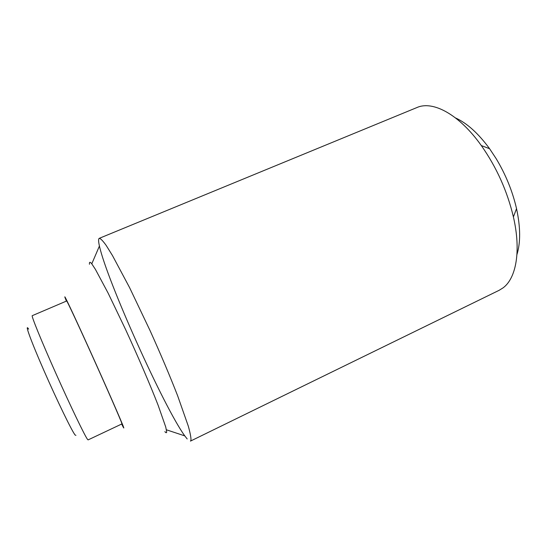 <?xml version="1.0" encoding="UTF-8"?>
<svg xmlns="http://www.w3.org/2000/svg" width="547" height="547" viewBox="0 0 547 547"><rect width="100%" height="100%" fill="white"/><g stroke="black" fill="none" stroke-linecap="round" stroke-linejoin="round"><path stroke-width="0.82" d="M416.978 107.527C432.759 100.429 459.063 114.22 481.326 145.57C496.573 167.3 507.267 191.088 513.401 216.92C521.257 250.929 516.177 278.259 503.09 287.845L499.151 290.3L190.438 441.114L190.965 440.273C191.129 437.819 190.253 433.135 188.325 426.209L177.645 395.789C169.932 376.008 160.756 354.319 150.117 330.723L129.605 287.654L112.484 255.572L106.227 245.487C102.918 240.865 100.6 238.471 99.274 238.328L416.978 107.527M516.949 254.553C520.669 242.492 520.525 227.183 516.532 208.633C512.505 191.183 505.695 174.486 496.095 158.548L489.599 148.722C478.372 133.427 467.022 123.164 455.528 117.933M187.19 438.961L184.79 435.891C163.97 407.324 106.973 280.549 99.424 246.02L99.363 245.733C98.378 241.268 98.344 238.793 99.274 238.328M89.462 264.263C89.223 261.938 89.927 261.692 91.581 263.524L95.404 269.35L108.149 293.171L125.584 329.513C138.076 356.637 150.281 385.088 158.11 405.211L165.748 427.043L166.678 431.836C166.65 433.08 166.049 433.019 164.873 431.645M66.406 301.103L65.202 298.067C62.529 291.038 73.36 313.875 89.845 350.319C106.309 386.715 122.152 422.899 123.615 427.282C123.991 428.369 123.834 428.253 123.137 426.947L121.666 424.034M32.252 315.674C31.097 315.585 41.449 341.075 56.006 373.669C70.549 406.25 84.771 435.761 87.499 439.337L88.101 439.897L121.947 423.904L121.749 423.159C120.326 419.009 107.356 389.32 92.86 357.17C78.365 324.993 66.837 300.344 66.679 300.98L32.252 315.674M28.642 329.13C24.184 322.245 30.864 340.767 44.095 370.948C57.291 401.081 72.156 431.604 75.158 435.063L75.93 435.33M489.599 148.722L481.326 145.57M516.532 208.633L513.401 216.92M166.418 429.792L184.79 435.891M91.793 263.804L99.424 246.02"/></g></svg>
